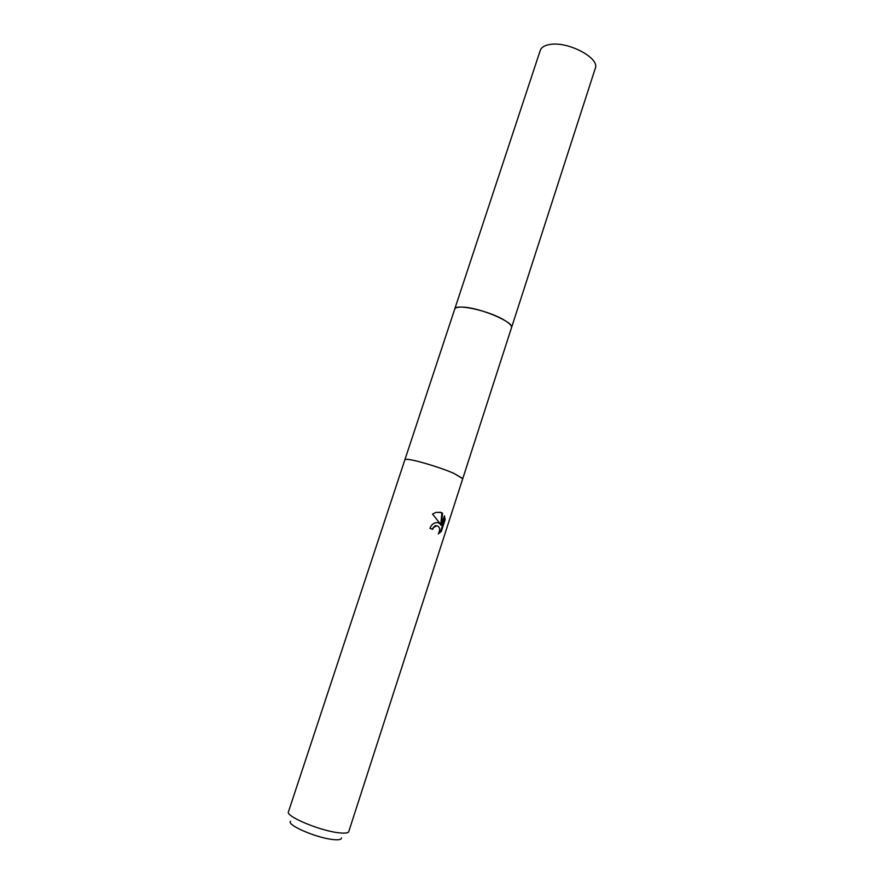 <?xml version="1.0" encoding="UTF-8"?>
<svg xmlns="http://www.w3.org/2000/svg" width="884" height="884" viewBox="0 0 884 884"><rect width="100%" height="100%" fill="white"/><g stroke="black" fill="none" stroke-linecap="round" stroke-linejoin="round"><path stroke-width="1.33" d="M404.971 459.658L405.811 459.371C410.209 458.453 439.238 466.874 453.967 473.404L462.752 478.542M404.894 459.746L454.719 309.113C455.293 307.566 457.989 306.903 462.807 307.124C479.901 307.566 514.808 322.417 511.516 327.688L595.286 68.322C600.159 57.979 567.318 40.774 549.395 44.587C544.367 45.504 541.328 47.416 540.29 50.344L454.707 309.113C455.205 303.389 488.101 310.45 503.769 319.831C509.416 323.135 511.991 325.754 511.516 327.677L511.471 327.798M453.967 473.415L462.741 478.719L348.771 831.579C348.086 833.214 344.329 833.557 337.489 832.629C318.384 830.175 285.51 816.142 288.438 811.855L404.872 459.802L405.8 459.382C410.198 458.464 439.238 466.885 453.967 473.415M438.022 522.61L440.442 524.09L432.541 514.09L436.143 512.333L441.293 512.51L442.564 513.261L441.414 525.317L444.475 515.869L445.138 519.682L441.37 531.328L438.309 533.892C440.464 529.737 440.022 527.03 436.994 525.748L433.724 527.328L432.619 529.339L429.956 528.356C431.038 525.461 432.828 523.593 435.348 522.775L438.022 522.61M290.571 821.291C286.107 824.606 314.814 837.325 331.787 839.391C338.229 840.231 341.456 839.745 341.478 837.933M431.956 529.096L435.094 525.737L437.116 525.77M437.867 522.577L440.442 524.09M441.414 525.317L440.718 525.151L441.878 513.096L442.553 513.261M441.878 513.096L439.956 512.112M438.851 532.997L440.663 531.151L444.431 519.505L445.138 519.682M444.431 519.505L444.144 516.875M440.663 531.151L441.37 531.328M511.516 327.677L462.752 478.664M435.768 525.914L435.094 525.737"/></g></svg>
